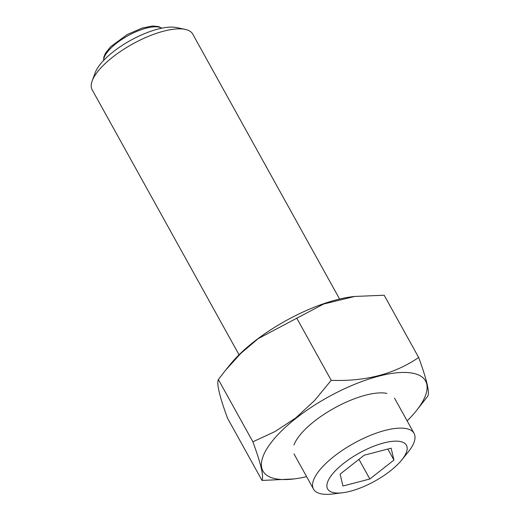 <?xml version="1.0" encoding="UTF-8"?>
<svg xmlns="http://www.w3.org/2000/svg" width="520" height="520" viewBox="0 0 520 520"><rect width="100%" height="100%" fill="white"/><g stroke="black" fill="none" stroke-linecap="round" stroke-linejoin="round"><path stroke-width="0.78" d="M334.334 492.778A45.032 16.042 -29 0 1 339.352 466.96A45.032 16.042 -29 0 1 391.911 441.389A45.032 16.042 -29 0 1 401.746 459.979A45.032 16.042 -29 0 1 342.596 492.765A45.032 16.042 -29 0 1 334.334 492.778M391.131 448.188L364.221 455.215L340.119 474.13L342.934 486.025L369.85 478.998L393.946 460.076L391.131 448.188M342.596 492.765L332.586 493.987A57.48 20.482 -29 0 1 322.036 494A57.48 20.482 -29 0 1 313.508 489.099A57.48 20.482 -29 0 1 353.853 443.32A57.48 20.482 -29 0 1 414.05 433.368A57.48 20.482 -29 0 1 408.083 452.134L401.746 459.979M239.05 354.776L92.183 89.823A57.48 20.482 -29 0 1 92.196 80.886A57.48 20.482 -29 0 1 132.529 44.044A57.48 20.482 -29 0 1 185.146 29.367A57.48 20.482 -29 0 1 192.732 34.093L339.599 299.046M92.196 80.886L95.225 72.65A50.297 17.921 -29 0 1 130.513 40.41A50.297 17.921 -29 0 1 176.553 27.566L185.146 29.367M387.835 449.046L393.946 460.076M358.956 459.349L369.85 478.998M306.592 476.625A92.937 33.111 -29 0 1 293.813 478.966A92.937 33.111 -29 0 1 296.186 418.138A92.937 33.111 -29 0 1 400.069 372.554A92.937 33.111 -29 0 1 415.89 411.294A92.937 33.111 -29 0 1 407.141 420.894M293.989 444.938A57.48 20.482 -29 0 1 314.529 421.135A57.48 20.482 -29 0 1 386.938 393.413M415.89 411.294L427.817 396.13C429.735 392.236 426.686 379.353 418.672 357.481C394.57 374.017 365.417 381.628 331.208 380.322L314.652 400.446L295.828 417.879L275.022 431.548L252.883 441.805C260.884 463.587 263.933 476.469 262.028 480.447L293.813 478.966M262.028 480.447L227.519 418.191C219.525 396.403 216.476 383.526 218.374 379.541L225.4 370.428L240.903 353.294L258.226 338.618L323.655 304.018L354.725 296.459L384.163 295.224L418.672 357.481M296.699 318.058L331.208 380.322M218.374 379.541L252.883 441.805M226.2 369.447L230.302 364.377A92.937 33.111 -29 0 1 253.877 341.803A92.937 33.111 -29 0 1 352.378 296.712A92.937 33.111 -29 0 1 354.763 296.452M103.623 60.424A33.813 12.045 -29 0 1 127.927 35.744A33.813 12.045 -29 0 1 161.74 28.21M414.05 433.368L394.524 398.138M313.508 489.099L293.976 453.869M103.552 60.502L103.87 56.94L105.534 53.131L110.656 46.696L127.263 34.515L142.044 28.08L152.477 26L158.652 26.572L161.837 28.191M352.378 296.712L354.725 296.426"/></g></svg>
